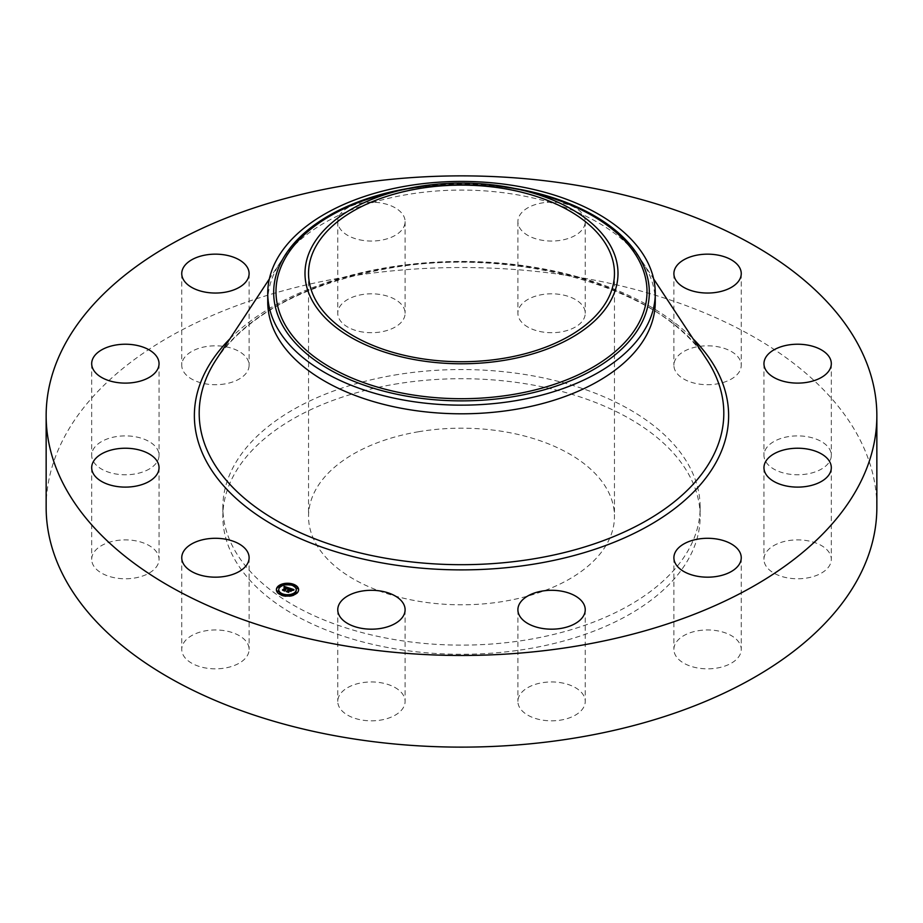 <?xml version="1.0" encoding="UTF-8"?>
<svg xmlns="http://www.w3.org/2000/svg" width="923" height="923" viewBox="0 0 923 923"><rect width="100%" height="100%" fill="white"/><g stroke="black" fill="none" stroke-linecap="round" stroke-linejoin="round"><path stroke-width="0.69" stroke-dasharray="4.62 3.46" d="M247.745 643.919A33.678 19.441 180 0 1 249.106 649.4A33.678 19.441 180 0 1 220.216 668.644A33.678 19.441 180 0 1 183.112 654.869A33.678 19.441 180 0 1 181.75 649.4A33.678 19.441 180 0 1 210.64 630.155A33.678 19.441 180 0 1 247.745 643.919M46.15 507.327A415.35 239.795 180 0 1 344.567 277.223A415.35 239.795 180 0 1 876.85 507.327M267.739 301.948A193.761 111.868 180 0 1 280.407 262.167A193.761 111.868 180 0 1 406.951 194.603A193.761 111.868 180 0 1 642.593 262.167A193.761 111.868 180 0 1 655.261 301.948M418.431 431.756A152.964 88.308 180 0 1 614.464 516.499A152.964 88.308 180 0 1 504.569 601.231A152.964 88.308 180 0 1 308.536 516.499A152.964 88.308 180 0 1 418.431 431.756M394.306 384.28A238.653 137.792 180 0 1 700.153 516.499A238.653 137.792 180 0 1 528.694 648.707A238.653 137.792 180 0 1 222.847 516.499A238.653 137.792 180 0 1 394.306 384.28M394.306 375.119A238.653 137.792 180 0 1 700.153 507.327A238.653 137.792 180 0 1 528.694 639.547A238.653 137.792 180 0 1 222.847 507.327A238.653 137.792 180 0 1 394.306 375.119M158.087 563.918A33.678 19.441 180 0 1 121.363 578.64A33.678 19.441 180 0 1 91.689 559.326A33.678 19.441 180 0 1 92.635 554.746A33.678 19.441 180 0 1 129.358 540.024A33.678 19.441 180 0 1 159.044 559.326A33.678 19.441 180 0 1 158.087 563.918M149.734 468.746A33.678 19.441 180 0 1 112.837 473.384A33.678 19.441 180 0 1 91.689 455.327A33.678 19.441 180 0 1 100.988 441.909A33.678 19.441 180 0 1 137.885 437.283A33.678 19.441 180 0 1 159.044 455.327A33.678 19.441 180 0 1 149.734 468.746M224.912 383.922A33.678 19.441 180 0 1 181.75 365.266A33.678 19.441 180 0 1 205.944 346.61A33.678 19.441 180 0 1 249.106 365.266A33.678 19.441 180 0 1 224.912 383.922M363.489 332.153A33.678 19.441 180 0 1 337.76 313.266A33.678 19.441 180 0 1 379.376 294.368A33.678 19.441 180 0 1 405.105 313.266A33.678 19.441 180 0 1 363.489 332.153M528.325 327.33A33.678 19.441 180 0 1 517.895 313.266A33.678 19.441 180 0 1 538.317 295.383A33.678 19.441 180 0 1 574.81 299.19A33.678 19.441 180 0 1 585.24 313.266A33.678 19.441 180 0 1 564.818 331.138A33.678 19.441 180 0 1 528.325 327.33M675.255 370.734A33.678 19.441 180 0 1 673.894 365.266A33.678 19.441 180 0 1 702.784 346.021A33.678 19.441 180 0 1 739.888 359.785A33.678 19.441 180 0 1 741.25 365.266A33.678 19.441 180 0 1 712.36 384.51A33.678 19.441 180 0 1 675.255 370.734M764.913 450.736A33.678 19.441 180 0 1 801.637 436.025A33.678 19.441 180 0 1 831.311 455.327A33.678 19.441 180 0 1 830.365 459.919A33.678 19.441 180 0 1 793.642 474.63A33.678 19.441 180 0 1 763.956 455.327A33.678 19.441 180 0 1 764.913 450.736M773.266 545.908A33.678 19.441 180 0 1 810.163 541.282A33.678 19.441 180 0 1 831.311 559.326A33.678 19.441 180 0 1 822.012 572.745A33.678 19.441 180 0 1 785.115 577.383A33.678 19.441 180 0 1 763.956 559.326A33.678 19.441 180 0 1 773.266 545.908M698.088 630.744A33.678 19.441 180 0 1 741.25 649.4A33.678 19.441 180 0 1 717.056 668.056A33.678 19.441 180 0 1 673.894 649.4A33.678 19.441 180 0 1 698.088 630.744M559.511 682.501A33.678 19.441 180 0 1 585.24 701.399A33.678 19.441 180 0 1 543.624 720.286A33.678 19.441 180 0 1 517.895 701.399A33.678 19.441 180 0 1 559.511 682.501M394.675 687.323A33.678 19.441 180 0 1 405.105 701.399A33.678 19.441 180 0 1 384.683 719.271A33.678 19.441 180 0 1 348.19 715.463A33.678 19.441 180 0 1 337.76 701.399A33.678 19.441 180 0 1 358.182 683.528A33.678 19.441 180 0 1 394.675 687.323M363.489 240.499A33.678 19.441 180 0 1 337.76 221.601A33.678 19.441 180 0 1 379.376 202.714A33.678 19.441 180 0 1 405.105 221.601A33.678 19.441 180 0 1 363.489 240.499M528.325 235.677A33.678 19.441 180 0 1 517.895 221.601A33.678 19.441 180 0 1 538.317 203.729A33.678 19.441 180 0 1 574.81 207.537A33.678 19.441 180 0 1 585.24 221.601A33.678 19.441 180 0 1 564.818 239.472A33.678 19.441 180 0 1 528.325 235.677M288.576 590.42L287.595 590.328L288.576 590.166M288.38 590.039L287.664 590.466L288.403 590.593M291.045 590.755L290.687 591.655L289.418 590.697L288.414 592.416L286.349 591.724L287.457 591.539M293.076 590.385L290.757 589.359L289.626 590.489L290.883 589.578L292.383 590.408L290.93 589.682L289.984 590.616L290.537 590.801M290.549 589.012L292.487 590.212M285.957 587.801L284.446 587.57L285.957 587.513M286.649 587.732L287.884 588.655L286.857 588.078L284.411 591.124L282.484 590.489L283.488 590.27M285.784 587.986L284.099 588.009L285.784 587.893M287.803 587.951L287.791 589.036M287.826 587.986L287.826 588.966M287.884 588.747L289.28 588.793L287.872 589.243M291.853 590.755L290.803 591.805L291.853 590.351M294.056 590.328L292.533 590.824L294.056 589.855M287.78 588.77L286.961 588.378L284.722 591.493L282.542 590.674L284.561 591.355L286.891 588.263L287.78 588.805M288.541 591.92L289.545 590.916L290.445 591.308L289.58 591.02L288.576 592.693L288.518 591.931M288.587 592.231L286.28 591.92L288.576 592.693M276.404 589.947A11.111 6.415 0 0 0 276.392 590.212A11.111 6.415 0 0 0 284.63 596.42A11.111 6.415 0 0 0 297.125 593.42A11.111 6.415 0 0 0 298.614 590.212A11.111 6.415 0 0 0 298.602 589.947M293.145 584.686A11.111 6.415 0 0 0 292.095 584.374M285.484 583.913A11.111 6.415 0 0 0 284.261 584.074M296.248 589.947A8.757 5.053 0 0 0 289.534 585.297A8.757 5.053 0 0 0 279.923 587.686A8.757 5.053 0 0 0 278.758 589.947M282.276 594.274A8.757 5.053 0 0 0 283.211 594.62M289.407 595.15A8.757 5.053 0 0 0 290.583 594.954M291.795 585.263L292.729 585.609M293.053 585.055L291.887 585.055M296.687 592.889L295.522 592.889M297.679 588.539L296.514 588.539M281.861 595.197L282.911 595.508M283.119 594.989L281.953 594.989M289.522 595.981L290.745 595.808M290.653 595.566L289.487 595.566M279.484 587.155L278.319 587.155M284.422 584.94L285.599 584.732M285.519 584.478L284.342 584.478M278.492 591.505L277.327 591.505M216.34 359.393A262.317 151.441 180 0 1 387.648 267.935A262.317 151.441 180 0 1 706.66 359.393C663.441 288.345 514.203 245.057 387.199 268.605C305.04 283.88 248.079 314.143 216.34 359.393M229.873 338.845A267.128 154.222 180 0 1 386.299 267.682A267.128 154.222 180 0 1 693.127 338.845M408.727 188.361A187.831 108.441 180 0 1 514.273 188.361M389.448 192.895A185.523 107.114 180 0 1 533.552 192.895C485.521 181.716 437.479 181.716 389.448 192.895M249.106 557.734L249.106 649.4M181.75 557.734L181.75 649.4M280.407 262.167L269.343 278.965M642.593 262.167L653.657 278.965M614.464 273.416L614.464 516.499M308.536 273.416L308.536 516.499M700.153 507.327L700.153 516.499M222.847 507.327L222.847 516.499M831.311 363.674L831.311 455.327M763.956 363.674L763.956 455.327M91.689 363.674L91.689 455.327M159.044 363.674L159.044 455.327M831.311 467.673L831.311 559.326M763.956 467.673L763.956 559.326M181.75 273.6L181.75 365.266M249.106 273.6L249.106 365.266M741.25 557.734L741.25 649.4M673.894 557.734L673.894 649.4M337.76 221.601L337.76 313.266M405.105 221.601L405.105 313.266M585.24 609.734L585.24 701.399M517.895 609.734L517.895 701.399M517.895 221.601L517.895 313.266M585.24 221.601L585.24 313.266M405.105 609.734L405.105 701.399M337.76 609.734L337.76 701.399M673.894 273.6L673.894 365.266M741.25 273.6L741.25 365.266M91.689 467.673L91.689 559.326M159.044 467.673L159.044 559.326"/><path stroke-width="1.38" d="M247.745 552.266A33.678 19.441 180 0 1 249.106 557.734A33.678 19.441 180 0 1 220.216 576.979A33.678 19.441 180 0 1 183.112 563.215A33.678 19.441 180 0 1 181.75 557.734A33.678 19.441 180 0 1 210.64 538.49A33.678 19.441 180 0 1 247.745 552.266M876.85 415.673L876.85 507.327A415.35 239.795 180 0 1 578.433 737.431A415.35 239.795 180 0 1 46.15 507.327L46.15 415.673A415.35 239.795 180 0 1 344.567 185.569A415.35 239.795 180 0 1 876.85 415.673A415.35 239.795 180 0 1 578.433 645.777A415.35 239.795 180 0 1 46.15 415.673M655.261 293.283L655.261 301.948A193.761 111.868 180 0 1 516.049 409.281A193.761 111.868 180 0 1 267.739 301.948L267.739 293.283A193.761 111.868 180 0 1 275.585 261.786A193.761 111.868 180 0 1 406.951 185.95A193.761 111.868 180 0 1 655.261 293.283A193.761 111.868 180 0 1 647.415 324.781A193.761 111.868 180 0 1 516.049 400.628A193.761 111.868 180 0 1 267.739 293.283M611.672 298.856A156.495 90.35 180 0 1 417.438 360.12A156.495 90.35 180 0 1 311.328 247.975A156.495 90.35 180 0 1 400.72 190.161A156.495 90.35 180 0 1 522.28 190.161A156.495 90.35 180 0 1 611.672 298.856M418.431 188.684A152.964 88.308 180 0 1 614.464 273.416A152.964 88.308 180 0 1 504.569 358.159A152.964 88.308 180 0 1 308.536 273.416A152.964 88.308 180 0 1 418.431 188.684M764.913 359.082A33.678 19.441 180 0 1 801.637 344.36A33.678 19.441 180 0 1 831.311 363.674A33.678 19.441 180 0 1 830.365 368.254A33.678 19.441 180 0 1 793.642 382.976A33.678 19.441 180 0 1 763.956 363.674A33.678 19.441 180 0 1 764.913 359.082M149.734 377.092A33.678 19.441 180 0 1 112.837 381.718A33.678 19.441 180 0 1 91.689 363.674A33.678 19.441 180 0 1 100.988 350.255A33.678 19.441 180 0 1 137.885 345.617A33.678 19.441 180 0 1 159.044 363.674A33.678 19.441 180 0 1 149.734 377.092M773.266 454.254A33.678 19.441 180 0 1 810.163 449.616A33.678 19.441 180 0 1 831.311 467.673A33.678 19.441 180 0 1 822.012 481.091A33.678 19.441 180 0 1 785.115 485.717A33.678 19.441 180 0 1 763.956 467.673A33.678 19.441 180 0 1 773.266 454.254M224.912 292.256A33.678 19.441 180 0 1 181.75 273.6A33.678 19.441 180 0 1 205.944 254.944A33.678 19.441 180 0 1 249.106 273.6A33.678 19.441 180 0 1 224.912 292.256M698.088 539.078A33.678 19.441 180 0 1 741.25 557.734A33.678 19.441 180 0 1 717.056 576.39A33.678 19.441 180 0 1 673.894 557.734A33.678 19.441 180 0 1 698.088 539.078M559.511 590.847A33.678 19.441 180 0 1 585.24 609.734A33.678 19.441 180 0 1 543.624 628.632A33.678 19.441 180 0 1 517.895 609.734A33.678 19.441 180 0 1 559.511 590.847M394.675 595.67A33.678 19.441 180 0 1 405.105 609.734A33.678 19.441 180 0 1 384.683 627.617A33.678 19.441 180 0 1 348.19 623.81A33.678 19.441 180 0 1 337.76 609.734A33.678 19.441 180 0 1 358.182 591.862A33.678 19.441 180 0 1 394.675 595.67M675.255 279.081A33.678 19.441 180 0 1 673.894 273.6A33.678 19.441 180 0 1 702.784 254.356A33.678 19.441 180 0 1 739.888 268.132A33.678 19.441 180 0 1 741.25 273.6A33.678 19.441 180 0 1 712.36 292.845A33.678 19.441 180 0 1 675.255 279.081M158.087 472.264A33.678 19.441 180 0 1 121.363 486.975A33.678 19.441 180 0 1 91.689 467.673A33.678 19.441 180 0 1 92.635 463.081A33.678 19.441 180 0 1 129.358 448.37A33.678 19.441 180 0 1 159.044 467.673A33.678 19.441 180 0 1 158.087 472.264M297.125 592.878A11.111 6.415 180 0 1 284.63 595.866A11.111 6.415 180 0 1 276.392 589.67A11.111 6.415 180 0 1 277.881 586.463A11.111 6.415 180 0 1 290.376 583.474A11.111 6.415 180 0 1 298.614 589.67A11.111 6.415 180 0 1 297.125 592.878M295.083 592.197A8.757 5.053 180 0 1 285.23 594.55A8.757 5.053 180 0 1 278.746 589.67A8.757 5.053 180 0 1 279.923 587.143A8.757 5.053 180 0 1 289.764 584.79A8.757 5.053 180 0 1 296.26 589.67A8.757 5.053 180 0 1 295.083 592.197M289.107 588.032L287.826 588.539L286.857 587.524L284.411 590.57L282.484 589.935L285.784 587.432L284.157 587.409L285.957 587.247L283.961 587.305L284.099 586.347L289.107 588.032M289.176 588.274L287.872 588.689L289.176 588.274M287.734 588.205L286.961 587.824L284.722 590.939L282.542 590.132L284.561 590.801L286.891 587.709L287.734 588.078M293.918 589.589L292.499 590.085L290.757 588.805L289.626 589.947L290.883 589.024L292.383 589.855L290.93 589.128L289.984 590.062L291.703 590.085L290.687 591.101L289.418 590.143L288.414 591.862L286.349 591.182L287.353 591.089L288.403 590.051L287.664 589.924L288.576 589.866L287.607 589.728L288.784 589.659L289.557 588.136L293.918 589.589M293.895 589.889L292.533 590.27L293.895 589.889M290.883 591.32L291.853 590.201L290.883 591.32M289.58 590.466L288.749 592.289L286.28 591.378L288.576 592.139L289.545 590.374L290.445 590.755L289.58 590.466M293.053 584.894L291.795 584.697L293.053 584.894M296.687 592.728L295.429 592.531L296.687 592.728M297.679 588.378L296.421 588.182L297.679 588.378M283.119 594.827L281.861 594.631L283.119 594.827M290.653 595.404L289.395 595.208L290.653 595.404M278.319 586.601L279.577 586.797L278.319 586.601M284.342 583.936L285.599 584.132L284.342 583.936M277.327 590.962L278.584 591.147L277.327 590.962M288.576 590.166L289.81 588.643M288.403 590.512L288.576 589.866M287.457 591.539L288.38 589.959M289.81 588.77L290.549 589.012M292.476 589.659L293.053 589.855M285.957 587.513L286.649 587.732M283.488 590.27L285.784 587.432M298.602 589.947A11.111 6.415 0 0 0 293.145 584.686M292.095 584.374A11.111 6.415 0 0 0 285.484 583.913M284.261 584.074A11.111 6.415 0 0 0 278.388 586.543M278.308 586.613A11.111 6.415 0 0 0 277.881 587.005A11.111 6.415 0 0 0 276.404 589.947M278.758 589.947A8.757 5.053 0 0 0 278.746 590.212A8.757 5.053 0 0 0 282.276 594.274M282.911 595.508L283.211 594.631A8.757 5.053 0 0 0 289.407 595.15M290.583 594.954A8.757 5.053 0 0 0 295.083 592.751A8.757 5.053 0 0 0 296.26 590.212A8.757 5.053 0 0 0 296.248 589.947M295.522 592.889L296.618 593.339M296.514 588.539L297.679 588.539M278.319 587.155L279.484 587.155M277.327 591.505L278.492 591.505M653.657 278.965L706.66 359.393A262.317 151.441 180 0 1 535.352 558.565A262.317 151.441 180 0 1 268.916 516.072A262.317 151.441 180 0 1 216.34 359.393L269.343 278.965M693.127 338.845A267.128 154.222 180 0 1 536.701 563.653A267.128 154.222 180 0 1 251.691 511.123A267.128 154.222 180 0 1 229.873 338.845M514.273 188.361A187.831 108.441 180 0 1 641.727 322.958A187.831 108.441 0 0 1 408.624 396.486A187.831 108.441 0 0 1 281.273 261.901A187.831 108.441 180 0 1 408.727 188.361M522.28 190.161L533.552 192.895A185.523 107.114 180 0 1 639.512 321.758A185.523 107.114 180 0 1 409.27 394.375A185.523 107.114 180 0 1 283.488 261.451A185.523 107.114 180 0 1 389.448 192.895L400.72 190.161"/></g></svg>
